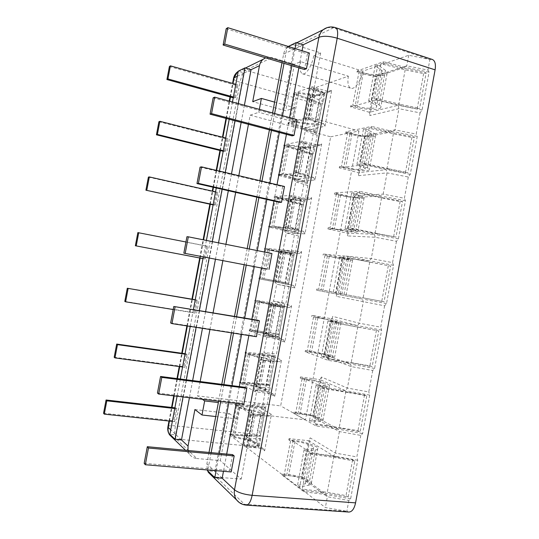 <?xml version="1.0" encoding="UTF-8"?>
<svg xmlns="http://www.w3.org/2000/svg" width="539" height="539" viewBox="0 0 539 539"><rect width="100%" height="100%" fill="white"/><g stroke="black" fill="none" stroke-linecap="round" stroke-linejoin="round"><path stroke-width="0.4" stroke-dasharray="2.69 2.02" d="M233.461 78.748C233.926 79.907 236.129 81.072 240.071 82.245C241.438 75.992 243.318 72.01 245.703 70.279L325.004 93.395L323.461 101.689L322.133 103.946L316.629 133.504L317.208 135.269L314.116 151.877L312.809 154.019L307.297 183.644L307.85 185.537L304.751 202.192L303.47 204.207L297.939 233.899L298.471 235.927L295.365 252.623L294.105 254.509L288.56 284.275L289.072 286.438L285.953 303.167L284.72 304.933L279.162 334.766L279.647 337.064L276.527 353.833L275.308 355.477L269.743 385.378L270.201 387.81L267.074 404.621L265.875 406.136L260.297 436.112L260.735 438.679L259.165 447.101C256.982 444.81 256.342 440.592 257.244 434.441L318.67 104.606C320.025 98.624 322.14 94.884 325.004 93.395L313.199 88.389L348.369 76.188L300.587 61.635L294.361 64.336L271.946 57.565L265.592 57.821M281.998 62.76L283.615 54.129C284.168 51.32 285.448 49.056 287.449 47.331C290.251 45.101 293.398 44.481 296.888 45.485L320.671 52.916L313.732 55.928L362.882 71.155L408.751 55.247L429.893 59.519L432.312 59.458M172.574 437.756L176.361 438.975C174.717 436.651 174.393 432.285 175.404 425.877L240.071 82.245L318.67 104.606M181.481 439.939L176.186 434.953L169.9 434.326M188.03 450.489L189.445 454.087C191.183 456.695 193.622 458.17 196.755 458.514L176.361 438.975L259.165 447.101L246.303 447.188L325.374 507.536L346.846 511.268L244.591 504.322L216.173 477.109L211.834 475.762M200.158 381.551L197.476 395.842L280.664 405.894L330.663 136.818L250.184 115.164L248.459 124.32M238.817 175.687L235.684 192.369M225.922 244.329L222.863 260.627M213.046 312.91L209.934 329.491M194.902 409.539L229.088 413.426L220.269 460.616L196.755 458.514M294.361 64.336L285.683 110.764L252.717 101.655M250.184 115.164L258.794 112.314L259.347 109.37M330.663 136.818L358.967 130.984L308.706 117.098L292.576 121.491L258.794 112.314M237.308 76.262L244.288 72.927L176.186 434.953L170.742 429.832M174.629 421.633L177.048 408.784L176.031 407.942L173.625 420.737L174.629 421.633L172.332 421.39M184.857 367.288L187.269 354.473L186.211 353.874L183.806 366.635L184.857 367.288L182.58 366.985M195.064 313.085L197.469 300.297L196.364 299.933L193.966 312.66L195.064 313.085L173.194 309.534M205.238 259.01L207.636 246.262L206.491 246.128L204.099 258.828L205.238 259.01L202.981 258.585M215.391 205.076L217.783 192.356L216.59 192.463L214.205 205.123L215.391 205.076L213.148 204.584M225.518 151.277L227.903 138.584L226.67 138.927L224.291 151.56L225.518 151.277L223.287 150.725M235.617 97.613L237.995 84.953L236.722 85.526L234.35 98.125L235.617 97.613L233.4 97M244.389 105.28L241.169 122.4M231.48 173.956L228.334 190.698M218.531 242.853L215.459 259.212M205.588 311.69L202.462 328.332M192.639 380.588L189.418 397.728M202.314 399.264L197.476 395.842M251.08 69.679L244.288 72.927L238.265 71.182M232.457 102.019L229.216 119.24M219.454 171.112L216.28 187.956M206.403 240.428L203.304 256.887M193.366 309.682L190.213 326.432M180.316 379.011L177.068 396.253M183.038 396.967L186.272 379.773M196.129 327.348L199.275 310.653M209.172 258.013L212.258 241.6M222.102 189.277L225.262 172.487M234.991 120.77L238.225 103.596M216.105 470.688L219.339 453.4M228.873 402.438L232.013 385.634M241.6 334.402L244.652 318.084M254.273 266.63L257.271 250.595M266.839 199.457L269.904 183.038M279.364 132.486L282.503 115.696M291.848 65.724L295.055 48.564M288.318 46.469L287.065 47.088L284.019 63.366M274.627 113.54L271.467 130.398M261.961 181.165L258.875 197.645M249.261 248.998L246.249 265.1M236.574 316.764L233.508 333.149M223.874 384.597L220.721 401.467M211.14 452.639L207.886 469.995M302.056 50.733L298.862 67.833M289.558 117.623L286.431 134.352M277.019 184.722L273.96 201.074M264.44 252.03L261.455 268.004M251.875 319.27L248.843 335.527M239.303 386.571L236.176 403.307M226.69 454.081L223.469 471.302M283.615 54.129L293.91 49.211L214.933 471.416L207.731 470.816M272.593 112.988L269.433 129.859M259.913 180.68L256.827 197.173M247.199 248.58L244.18 264.703M234.492 316.42L231.42 332.826M221.778 384.327L218.612 401.211M209.017 452.443L206.882 463.843L207.225 469.941M232.599 454.633L229.627 470.56L231.191 471.955M245.171 387.325L242.206 403.206L243.83 404.223M257.696 320.22L254.745 336.053L256.436 336.707M186.945 236.702L271.966 253.532M270.187 253.33L267.243 269.116M200.07 167.151L282.638 186.649L284.477 186.487M282.638 186.649L279.701 202.381M213.154 97.828L295.055 120.17L296.955 119.645M295.055 120.17L292.125 135.855M226.191 28.729L307.425 53.893L309.393 53.017M307.425 53.893L304.508 69.531M303.167 44.784L293.91 49.211L287.065 47.088M327.011 27.671L335.339 27.583M216.173 477.109L241.216 479.131L220.269 460.616M358.967 130.984L305.472 419.854L253.384 413.858L241.216 479.131M320.671 52.916L308.706 117.098M222.176 478.228L206.882 463.843M246.208 505.117L239.154 502.456M296.888 45.485L333.331 27.826L429.893 59.519L427.953 70.083L406.797 65.819L377.266 75.433L369.842 115.562L398.9 108.676L420.083 112.887L422.091 110.023L429.057 72.132L427.953 70.083M420.083 112.887L416.189 134.07L394.993 129.886L366.17 135.417L358.725 175.66L387.063 172.871L408.292 177.001L410.273 174.34L417.26 136.333L416.189 134.07M408.292 177.001L404.391 198.251L383.141 194.141L355.039 195.569L347.574 235.92L375.198 237.254L396.475 241.31L398.415 238.851L405.422 200.73L404.391 198.251M396.475 241.31L392.554 262.621L371.263 258.592L343.882 255.89L336.397 296.356L384.617 305.815L386.524 303.558L393.551 265.323L392.554 262.621M384.617 305.815L380.689 327.186L359.345 323.232L332.691 316.38L325.185 356.959L351.354 366.608L372.725 370.509L374.592 368.454L381.646 330.104L380.689 327.186M372.725 370.509L368.784 391.947L347.392 388.073L321.473 377.044L313.941 417.738L339.375 431.577L360.793 435.404L362.632 433.551L369.7 395.087L368.784 391.947M360.793 435.404L356.838 456.904L335.406 453.104L310.215 437.877L302.669 478.686L327.362 496.742L348.827 500.488L350.626 498.844L357.721 460.259L356.838 456.904M348.827 500.488L346.846 511.268L348.861 512.05M338.452 429.233L316.144 425.985L293.721 413.359L313.307 415.663L338.452 429.233L339.375 431.577L335.406 453.104L333.526 455.974L308.679 440.7L310.215 437.877M350.471 364.047L328.278 360.369L305.155 351.711L324.599 354.649L350.471 364.047L351.354 366.608L347.392 388.073L345.56 390.708L319.977 379.611L321.473 377.044M362.457 299.057L316.555 290.238L362.457 299.057L363.293 301.833L359.345 323.232L357.552 325.644L331.249 318.697L332.691 316.38M374.403 234.263L352.432 229.735L327.928 228.94L347.076 233.138L374.403 234.263L375.198 237.254L371.263 258.592L369.511 260.768L342.487 257.959L343.882 255.89M386.315 169.67L364.452 164.718L339.267 167.818L358.273 172.635L386.315 169.67L387.063 172.871L383.141 194.141L381.437 196.095L353.692 197.389L355.039 195.569M398.186 105.267L376.438 99.89L350.566 106.863L369.437 112.301L398.186 105.267L398.9 108.676L394.993 129.886L393.329 131.61L364.869 136.987L366.17 135.417M408.751 55.247L406.797 65.819L405.18 67.321L376.013 76.754L377.266 75.433M326.398 494.613L303.976 491.797L282.254 475.182L301.988 476.853L326.398 494.613L327.362 496.742L325.374 507.536M369.7 395.087L348.241 391.199L348.005 392.48L366.783 395.882L360.187 431.786L341.382 428.424L341.147 429.711L362.632 433.551M348.005 392.48L323.077 388.504L321.042 387.581L364.539 394.925L366.783 395.882M318.327 386.348L316.036 385.304L323.407 385.23C324.876 385.21 325.482 384.994 325.226 384.583C324.606 383.35 314.136 380.561 306.421 379.55L302.035 378.951L300.25 378.142L304.623 378.742C314.783 380.076 328.595 383.741 329.423 385.385C329.767 385.917 328.979 386.2 327.065 386.241L318.327 386.348L311.71 422.077L309.46 420.818L316.939 420.225C318.428 420.09 319.054 419.76 318.818 419.221C318.279 417.584 307.85 414.504 300.102 413.642L295.702 413.123L293.944 412.146L298.33 412.665C308.537 413.797 322.288 417.853 323.023 420.022C323.333 420.73 322.517 421.168 320.577 421.343L311.71 422.077M265.181 360.995L259.805 359.789L263.766 360.355C268.489 360.995 270.76 361.015 270.591 360.423C269.736 359.668 266.61 358.718 261.22 357.566L248.135 354.487L261.786 357.303C268.9 358.819 273.03 360.079 274.169 361.083C274.405 361.864 271.407 361.837 265.181 360.995L259.555 391.186L255.567 390.681L254.192 389.913L258.161 390.418C262.904 390.97 265.208 390.849 265.073 390.054C264.258 389.084 261.152 387.999 255.769 386.8L244.221 384.334L242.718 383.499L256.362 386.402C263.47 387.986 267.566 389.421 268.658 390.708C268.84 391.752 265.808 391.914 259.555 391.186M246.363 353.685L245.07 353.099L273.569 356.319L274.951 356.906L246.363 353.685L240.973 382.522L239.707 381.814L268.368 384.28L269.722 384.981L240.973 382.522M345.56 390.708L323.312 387.211L300.479 376.929L319.977 379.611L313.307 415.663L313.941 417.738M323.077 388.504L323.312 387.211M341.382 428.424L316.38 424.692L314.385 423.573L357.97 430.641L360.187 431.786M316.144 425.985L316.38 424.692M262.554 355.248L262.742 354.238L261.146 354.083L279.155 361.898L261.408 359.345L245.258 352.075L275.308 355.477M362.882 71.155C361.265 80.607 354.736 89.784 350.929 88.275C348.147 86.974 347.291 82.945 348.369 76.188M313.199 88.389L311.63 96.798L323.461 101.689M317.208 135.269L305.283 130.856L324.997 126.187L331.68 90.269L311.63 96.798L308.813 98.489L322.133 103.946M316.629 133.504L303.214 128.518L305.283 130.856L302.136 147.706L314.116 151.877M307.85 185.537L295.776 181.852L314.998 179.959L321.695 143.953L302.136 147.706L299.327 149.364L312.809 154.019M307.297 183.644L293.708 179.467L295.776 181.852L292.623 198.743L304.751 202.192M298.471 235.927L286.243 232.963L304.973 233.865L311.683 197.773L292.623 198.743L289.814 200.36L303.47 204.207M297.939 233.899L284.188 230.53L286.243 232.963L283.09 249.894L295.365 252.623M289.072 286.438L276.689 284.201L294.921 287.914L301.651 251.726L283.09 249.894L280.28 251.477L294.105 254.509M288.56 284.275L274.641 281.722L276.689 284.201L273.529 301.173L285.953 303.167M279.647 337.064L267.115 335.554L284.841 342.09L291.586 305.815L273.529 301.173L270.726 302.716L284.72 304.933M279.162 334.766L265.073 333.035L267.115 335.554L263.948 352.567L276.527 353.833M270.201 387.81L257.521 387.036L274.742 396.408L281.506 360.039L263.948 352.567L261.146 354.083M269.743 385.378L255.479 384.469L257.521 387.036L254.341 404.088L267.074 404.621M260.735 438.679L247.9 438.638L264.609 450.86L271.393 414.397L254.341 404.088L251.545 405.564L265.875 406.136M260.297 436.112L245.865 436.031L247.9 438.638L246.303 447.188M305.472 419.854L280.664 405.894M253.384 413.858L239.612 405.072L218.362 402.552M292.576 121.491L295.123 107.84L285.683 110.764M313.732 55.928C312.041 65.623 305.95 75.231 302.574 73.843C300.115 72.63 299.448 68.561 300.587 61.635M229.088 413.426L237.025 418.911L239.612 405.072M295.123 107.84L274.627 102.12M237.025 418.911L215.741 416.539M255.479 384.469L273.179 394.016L255.365 391.765L239.511 382.838L257.09 384.57L257.278 383.559M274.742 396.408L273.179 394.016M300.25 378.142L300.479 376.929M302.035 378.951L295.702 413.123M293.721 413.359L293.944 412.146M321.042 387.581L314.385 423.573M316.036 385.304L309.46 420.818M304.623 378.742L298.33 412.665M364.539 394.925L357.97 430.641M345.856 391.543L339.267 427.299M255.365 391.765L255.567 390.681M279.155 361.898L281.506 360.039M261.206 360.423L261.408 359.345M248.135 354.487L242.718 383.499M245.07 353.099L245.258 352.075M239.511 382.838L239.707 381.814M259.805 359.789L254.192 389.913M249.665 355.181L244.221 384.334M273.569 356.319L268.368 384.28M274.951 356.906L269.722 384.981M263.901 355.834L258.599 384.267M264.123 407.073L265.464 407.875L254.28 407.45L236.581 406.029L235.327 405.22L264.123 407.073L258.902 435.101L260.222 436.017L248.971 435.95L231.184 434.939L229.951 434.003L247.677 435.02L258.902 435.101M252.973 406.642L253.162 405.631L235.523 404.196L235.327 405.22M264.609 450.86L263.039 448.522L245.11 446.77L229.762 435.034L247.489 436.038L247.677 435.02M354.797 461.074L335.979 457.739L310.922 454.202L308.955 452.928L333.89 456.452L352.614 459.767L354.797 461.074L348.181 497.086L329.336 493.791L304.212 490.503L302.278 489.028L327.281 492.316L346.025 495.59L348.181 497.086M306.32 451.217L304.097 449.782L311.663 448.758C313.166 448.542 313.813 448.111 313.597 447.464C313.119 445.497 302.729 442.175 294.954 441.441L290.534 440.99L288.803 439.871L293.203 440.323C303.45 441.293 317.148 445.672 317.808 448.273C318.091 449.122 317.249 449.688 315.288 449.977L306.32 451.217L299.691 487.061L297.508 485.396L305.175 483.854C306.698 483.523 307.371 482.978 307.176 482.203C306.765 479.831 296.423 476.213 288.614 475.634L284.174 475.257L282.476 473.963L286.896 474.34C297.191 475.108 310.828 479.878 311.387 483.018C311.636 484.035 310.767 484.756 308.78 485.188L299.691 487.061M250.965 415.353L249.611 414.471L253.593 414.929C258.349 415.414 260.674 415.171 260.573 414.215C259.785 413.069 256.705 411.877 251.329 410.637L239.781 408.104L238.299 407.147L251.935 410.132C259.037 411.762 263.113 413.339 264.157 414.862C264.305 416.128 261.24 416.438 254.967 415.812L250.965 415.353L251.167 414.269L235.523 404.196M265.464 407.875L260.222 436.017M245.312 445.686L243.978 444.675L247.974 445.066C252.751 445.463 255.109 445.079 255.041 443.914C254.293 442.559 251.235 441.232 245.865 439.939L234.324 437.331L232.868 436.219L246.498 439.305C253.593 441.003 257.635 442.755 258.632 444.56C258.727 446.09 255.621 446.602 249.321 446.083L245.312 445.686L245.11 446.77M229.762 435.034L229.951 434.003M236.581 406.029L231.184 434.939M249.611 414.471L243.978 444.675M239.781 408.104L234.324 437.331M238.299 407.147L232.868 436.219M254.967 415.812L249.321 446.083M251.167 414.269L269.028 416.317L271.393 414.397M245.865 436.031L263.039 448.522M335.979 457.739L336.215 456.452L311.165 452.908L289.032 438.652L308.679 440.7L301.988 476.853L302.669 478.686M310.922 454.202L311.165 452.908M303.976 491.797L304.212 490.503M350.626 498.844L329.093 495.085L329.336 493.791M357.721 460.259L333.526 455.974M352.614 459.767L346.025 495.59M333.89 456.452L327.281 492.316M308.955 452.928L302.278 489.028M288.803 439.871L289.032 438.652M290.534 440.99L284.174 475.257M282.254 475.182L282.476 473.963M304.097 449.782L297.508 485.396M269.028 416.317L251.545 405.564M293.203 440.323L286.896 474.34M254.28 407.45L248.971 435.95M265.073 333.035L283.292 339.651L265.599 336.895L249.24 330.771L266.657 333.23L266.845 332.219L279.202 334.072L249.436 329.747L266.845 332.219M284.841 342.09L283.292 339.651M381.646 330.104L360.234 326.142L359.998 327.416L335.184 323.002L335.426 321.716L311.892 315.382L331.249 318.697L324.599 354.649L325.185 356.959M357.552 325.644L335.426 321.716M374.592 368.454L353.16 364.532L353.395 363.252L328.514 359.082L326.459 358.314L369.882 365.887L372.153 366.688L378.735 330.885L359.998 327.416M328.278 360.369L328.514 359.082M335.184 323.002L378.735 330.885M330.292 321.668L327.928 321.022L336.814 321.884C336.066 321.372 325.509 319.128 317.862 317.835L313.503 317.094L316.002 317.336C326.082 319.034 340.001 321.999 341.012 322.672L330.292 321.668L323.696 357.296L321.379 356.434L328.669 356.778C330.124 356.845 330.71 356.724 330.434 356.42C329.753 355.511 319.243 352.971 311.562 351.832L307.19 351.172L305.377 350.498L309.736 351.159C319.856 352.661 333.722 356.009 334.631 357.216C334.995 357.613 334.234 357.775 332.341 357.694L323.696 357.296M275.368 306.314L269.978 305.242L280.583 306.772L257.945 301.961L284.154 307.432L275.368 306.314L269.756 336.437L264.379 335.292L268.321 335.905C273.03 336.619 275.281 336.76 275.079 336.329L265.653 333.789L254.091 331.472L266.199 333.634C273.32 335.096 277.477 336.215 278.656 336.99C278.933 337.555 275.961 337.374 269.756 336.437M256.119 301.463L284.417 306.058L256.119 301.463L250.743 330.232M353.395 363.252L372.153 366.688M376.431 330.279L369.882 365.887M357.788 326.829L351.219 362.477M333.095 322.43L326.459 358.314M311.67 316.595L311.892 315.382M313.503 317.094L307.19 351.172M305.155 351.711L305.377 350.498M327.928 321.022L321.379 356.434M270.726 302.716L289.254 307.607L271.629 304.555L254.974 300.082L272.303 302.965L272.114 303.976M316.002 317.336L309.736 351.159M265.599 336.895L265.794 335.817M289.254 307.607L291.586 305.815M271.427 305.633L271.629 304.555M257.945 301.961L252.542 330.899M254.785 301.106L254.974 300.082M249.24 330.771L249.436 329.747M269.978 305.242L264.379 335.292M259.522 302.392L254.091 331.472M283.002 305.687L277.807 333.58M284.417 306.058L279.202 334.072M273.502 304.346L268.213 332.711M274.641 281.722L293.384 285.421L258.949 278.825L276.211 282.012L276.399 281.001L288.655 283.278L259.138 277.807L276.399 281.001M294.921 287.914L293.384 285.421M393.551 265.323L372.186 261.274L371.95 262.554L347.257 257.696L347.5 256.416L323.272 254.017L342.487 257.959L335.851 293.809L336.397 296.356M369.511 260.768L347.5 256.416M386.524 303.558L365.132 299.556L365.368 298.283L338.492 293.256L384.085 301.779L390.647 266.091L371.95 262.554M340.372 294.954L340.608 293.667M347.257 257.696L390.647 266.091M342.225 257.184L339.792 256.935L348.376 259.367C347.493 259.576 336.855 257.864 329.268 256.301L324.943 255.419L327.355 256.099C337.353 258.161 351.381 260.425 352.567 260.148L342.225 257.184L335.649 292.704L333.257 292.239L342.009 293.802L316.784 289.025L335.649 292.704M285.535 251.78L280.125 250.83L290.548 253.249L267.735 249.564L294.119 253.923L285.535 251.78L279.936 281.823L274.54 280.806L285.057 282.732L262.345 278.427L279.936 281.823M265.848 249.375L293.856 255.331L265.848 249.375L260.492 278.07M365.368 298.283L384.085 301.779M388.282 265.828L381.753 301.328M369.687 262.304L363.131 297.845M345.108 257.48L338.492 293.256M323.05 255.223L323.272 254.017M324.943 255.419L318.643 289.389M316.555 290.238L316.784 289.025M339.792 256.935L333.257 292.239M280.28 251.477L299.327 253.458L281.816 249.907L264.669 248.209L281.836 251.821L281.654 252.825M327.355 256.099L321.103 289.834M275.8 282.166L276.002 281.088M299.327 253.458L301.651 251.726M281.614 250.985L281.816 249.907M267.735 249.564L262.345 278.427M264.481 249.234L264.669 248.209M258.949 278.825L259.138 277.807M280.125 250.83L274.54 280.806M269.359 249.732L263.942 278.744M292.407 255.169L287.226 283.002M293.856 255.331L288.655 283.278M283.076 252.98L277.801 281.277M284.188 230.53L303.444 231.332L285.98 227.573L268.631 227.013L285.737 230.914L285.926 229.904L298.087 232.605L268.82 225.989L285.926 229.904M304.973 233.865L303.444 231.332M405.422 200.73L384.105 196.607L383.876 197.88L359.297 192.591L359.533 191.311L334.625 192.821L353.692 197.389L347.076 233.138L347.574 235.92M381.437 196.095L359.533 191.311M398.415 238.851L377.071 234.775L377.307 233.502L352.668 228.455L350.485 228.388L375.009 233.414L395.983 237.072L402.525 201.485L383.876 197.88M352.432 229.735L352.668 228.455M359.297 192.591L357.087 192.719L381.545 197.981L400.1 201.566L402.525 201.485M354.116 192.888L351.617 193.036L358.442 195.772C359.796 196.317 360.281 196.742 359.897 197.031C358.886 197.961 348.16 196.775 340.635 194.936L336.349 193.912L334.402 194.027L338.674 195.044C348.592 197.463 362.727 199.026 364.088 197.8C364.593 197.422 363.966 196.87 362.201 196.149L354.116 192.888L347.567 228.307L345.108 228.233L353.55 231.366C352.607 231.898 341.935 230.429 334.375 228.738L330.063 227.788L328.15 227.734L332.442 228.677C342.4 230.901 356.481 232.848 357.741 232.141C358.219 231.932 357.559 231.534 355.767 230.948L347.567 228.307M295.675 197.375L291.781 196.472L290.251 196.56L294.132 197.463C298.747 198.568 300.863 199.369 300.493 199.861C299.428 200.259 296.18 200.023 290.764 199.147L277.497 197.294L291.195 199.598C298.35 200.751 302.635 201.067 304.057 200.542C304.555 199.895 301.759 198.837 295.675 197.375L290.09 227.343L284.673 226.461L288.567 227.296C293.203 228.32 295.352 228.974 295.015 229.27L273.765 226.137L285.805 228.489C292.953 229.708 297.211 230.193 298.579 229.951C299.03 229.56 296.201 228.691 290.09 227.343M275.564 197.402L274.149 197.49L301.786 204.773L303.282 204.726L275.564 197.402L270.214 226.03M377.307 233.502L395.983 237.072M400.1 201.566L393.591 236.958M381.545 197.981L375.009 233.414M357.087 192.719L350.485 228.388M334.402 194.027L334.625 192.821M336.349 193.912L330.063 227.788M327.928 228.94L328.15 227.734M351.617 193.036L345.108 228.233M289.814 200.36L309.373 199.45L291.976 195.401L274.338 196.472L291.35 200.791L291.168 201.795M338.674 195.044L332.442 228.677M285.98 227.573L286.182 226.501M309.373 199.45L311.683 197.773M291.781 196.472L291.976 195.401M277.497 197.294L272.121 226.09M274.149 197.49L274.338 196.472M268.631 227.013L268.82 225.989M290.251 196.56L284.673 226.461M279.168 197.2L273.765 226.137M301.786 204.773L296.618 232.538M303.282 204.726L298.087 232.605M292.63 201.734L287.368 229.964M293.708 179.467L313.482 177.371L296.133 173.12L278.292 175.316L295.244 179.932L295.426 178.935L305.99 182.195L307.499 182.054L296.908 178.773L279.909 174.124L278.481 174.299L295.426 178.935M314.998 179.959L313.482 177.371M417.26 136.333L395.99 132.136L395.754 133.403L371.304 127.682L371.539 126.409L345.944 131.799L364.869 136.987L358.273 172.635L358.725 175.66M393.329 131.61L371.539 126.409M410.273 174.34L388.976 170.189L389.212 168.916L364.687 163.438L362.451 163.721L405.395 172.783L407.848 172.554L414.37 137.074L395.754 133.403M364.452 164.718L364.687 163.438M371.304 127.682L369.026 128.161L393.369 133.84L411.884 137.492L414.37 137.074M365.981 128.794L363.414 129.326L370.05 132.985C371.371 133.726 371.816 134.352 371.391 134.871C370.246 136.515 359.439 135.862 351.98 133.753L347.722 132.587L345.721 132.998L349.959 134.157C359.796 136.94 374.046 137.809 375.575 135.633C376.134 134.952 375.555 134.13 373.844 133.16L365.981 128.794L359.446 164.099L356.919 164.415L363.657 167.568C364.997 168.202 365.462 168.72 365.058 169.111C363.987 170.364 353.227 169.414 345.728 167.454L341.457 166.362L339.489 166.612L343.747 167.696C353.624 170.277 367.814 171.53 369.249 169.879C369.774 169.361 369.168 168.687 367.43 167.858L359.446 164.099M305.788 143.111L301.921 142.101L300.344 142.424L304.198 143.435C308.78 144.695 310.848 145.752 310.41 146.608C309.278 147.383 305.99 147.383 300.56 146.601L288.958 144.796L287.24 145.153L300.944 147.282C308.119 148.319 312.458 148.326 313.967 147.295C314.554 146.177 311.825 144.782 305.788 143.111L300.216 173.006L296.335 172.056L294.786 172.251L298.653 173.194C303.255 174.373 305.35 175.29 304.946 175.943C303.848 176.516 300.587 176.381 295.163 175.546L283.561 173.659L281.87 173.875L295.574 176.105C302.736 177.203 307.048 177.378 308.51 176.63C309.049 175.768 306.28 174.562 300.216 173.006M285.246 145.564L283.797 145.867L311.151 154.498L312.681 154.235L285.246 145.564L279.909 174.124M389.212 168.916L407.848 172.554M411.884 137.492L405.395 172.783M393.369 133.84L386.854 169.172M369.026 128.161L362.451 163.721M345.721 132.998L345.944 131.799M347.722 132.587L341.457 166.362M339.267 167.818L339.489 166.612M363.414 129.326L356.919 164.415M299.327 149.364L319.398 145.57L302.116 141.029L283.986 144.85L300.843 149.889L300.661 150.886M349.959 134.157L343.747 167.696M296.133 173.12L296.335 172.056M319.398 145.57L321.695 143.953M301.921 142.101L302.116 141.029M287.24 145.153L281.87 173.875M283.797 145.867L283.986 144.85M278.292 175.316L278.481 174.299M300.344 142.424L294.786 172.251M288.958 144.796L283.561 173.659M311.151 154.498L305.99 182.195M312.681 154.235L307.499 182.054M302.163 150.61L296.908 178.773M303.214 128.518L323.494 123.552L306.26 118.809L287.927 123.748L304.724 129.077L304.912 128.08L315.342 131.967L316.892 131.617L306.428 127.703L289.584 122.34L288.116 122.737L304.912 128.08M324.997 126.187L323.494 123.552M429.057 72.132L407.841 67.853L407.605 69.12L383.269 62.975L383.499 61.702L357.229 70.953L376.013 76.754L369.437 112.301L369.842 115.562M405.18 67.321L383.499 61.702M422.091 110.023L400.848 105.792L401.077 104.526L376.673 98.617L374.376 99.243L398.665 105.118L417.166 108.804L419.672 108.231L426.174 72.859L407.605 69.12M376.438 99.89L376.673 98.617M383.269 62.975L380.932 63.791L405.16 69.895L423.634 73.614L426.174 72.859M377.805 64.882L375.171 65.805L381.625 70.38C382.912 71.31 383.317 72.152 382.845 72.9C381.572 75.251 370.684 75.123 363.286 72.738L359.062 71.431L357.007 72.152L361.218 73.445C370.973 76.578 385.324 76.76 387.029 73.648C387.642 72.671 387.117 71.572 385.452 70.353L377.805 64.882L371.29 100.086L368.689 100.793L375.252 104.862C376.552 105.691 376.983 106.412 376.539 107.039C375.333 108.999 364.492 108.582 357.054 106.345L352.816 105.118L350.788 105.664L355.019 106.89C364.815 109.828 379.112 110.387 380.716 107.793C381.302 106.978 380.75 106.028 379.058 104.95L371.29 100.086M315.874 88.989L312.034 87.864L310.417 88.43L314.244 89.548C318.792 90.963 320.813 92.277 320.307 93.483C319.101 94.642 315.78 94.871 310.336 94.177L298.721 92.513L296.955 93.132L310.68 95.1C317.862 96.016 322.255 95.713 323.858 94.177C324.532 92.593 321.871 90.862 315.874 88.989L310.316 118.802L306.462 117.738L304.865 118.176L308.712 119.234C313.274 120.561 315.322 121.733 314.857 122.744C313.691 123.694 310.39 123.802 304.953 123.054L293.337 121.315L291.599 121.787L305.317 123.849C312.492 124.832 316.858 124.698 318.408 123.438C319.034 122.11 316.339 120.561 310.316 118.802M294.907 93.847L293.418 94.365L310.127 100.099L320.489 104.337L322.053 103.865L311.67 99.607L294.907 93.847L289.584 122.34M401.077 104.526L419.672 108.231M423.634 73.614L417.166 108.804M405.16 69.895L398.665 105.118M380.932 63.791L374.376 99.243M357.007 72.152L357.229 70.953M359.062 71.431L352.816 105.118M350.566 106.863L350.788 105.664M375.171 65.805L368.689 100.793M308.813 98.489L329.396 91.832L312.229 86.799L293.607 93.355L310.316 99.102L310.127 100.099M361.218 73.445L355.019 106.89M306.26 118.809L306.462 117.738M329.396 91.832L331.68 90.269M312.034 87.864L312.229 86.799M296.955 93.132L291.599 121.787M293.418 94.365L293.607 93.355M287.927 123.748L288.116 122.737M310.417 88.43L304.865 118.176M298.721 92.513L293.337 121.315M320.489 104.337L315.342 131.967M322.053 103.865L316.892 131.617M311.67 99.607L306.428 127.703M177.048 408.784L174.757 408.528M174.892 407.814L176.031 407.942M144.169 463.331L229.627 470.56M103.555 413.238L173.625 420.737M187.269 354.473L184.992 354.15M185.072 353.712L186.211 353.874M157.435 393.046L242.206 403.206M114.187 357.263L183.806 366.635M197.469 300.297L195.206 299.913M195.233 299.745L196.364 299.933M170.654 322.989L254.745 336.053M124.792 301.429L193.966 312.66M207.636 246.262L185.948 241.984M137.856 232.612L206.491 246.128M202.981 258.612L204.099 258.828M217.783 192.356L215.546 191.85M148.4 177.102L216.59 192.463M213.094 204.881L214.205 205.123M227.903 138.584L225.679 138.024M158.911 121.74L226.67 138.927M223.186 151.284L224.291 151.56M237.995 84.953L235.786 84.327M169.394 66.513L236.722 85.526M233.246 97.822L234.35 98.125M238.225 71.37C240.529 69.908 243.022 69.544 245.703 70.279L271.946 57.565M167.966 426.484C168.808 425.689 171.287 425.493 175.404 425.877L257.244 434.441M169.448 421.08L172.008 407.491M174.191 395.909L177.439 378.641M179.709 366.601L182.216 353.308M187.356 325.987L192.389 299.26M200.144 258.073L203.574 239.868M210.277 204.268L212.737 191.217M213.471 187.316L216.651 170.452M220.39 150.597L222.89 137.31M226.434 118.506L229.681 101.258M230.47 97.06L233.016 83.545M327.065 386.241L320.577 421.343M306.421 379.55L300.102 413.642M323.407 385.23L316.939 420.225M261.786 357.303L256.362 386.402M263.766 360.355L258.161 390.418M261.22 357.566L255.769 386.8M251.329 410.637L245.865 439.939M253.593 414.929L247.974 445.066M251.935 410.132L246.498 439.305M315.288 449.977L308.78 485.188M294.954 441.441L288.614 475.634M311.663 448.758L305.175 483.854M338.815 322.686L332.341 357.694M317.862 317.835L311.562 351.832M335.123 321.891L328.669 356.778M271.609 304.609L266.199 333.634M273.913 305.923L268.321 335.905M271.097 304.629L265.653 333.789M350.525 259.326L344.071 294.227M329.268 256.301L322.982 290.198M346.799 258.74L340.365 293.526M281.412 252.036L276.015 280.994M284.033 251.619L278.461 281.533M280.94 251.828L275.517 280.913M362.201 196.149L355.767 230.948M340.635 194.936L334.375 228.738M358.442 195.772L352.028 230.456M291.195 199.598L285.805 228.489M294.132 197.463L288.567 227.296M290.764 199.147L285.353 228.165M373.844 133.16L367.43 167.858M351.98 133.753L345.728 167.454M370.05 132.985L363.657 167.568M300.944 147.282L295.574 176.105M304.198 143.435L298.653 173.194M300.56 146.601L295.163 175.546M385.452 70.353L379.058 104.95M363.286 72.738L357.054 106.345M381.625 70.38L375.252 104.862M310.68 95.1L305.317 123.849M314.244 89.548L308.712 119.234M310.336 94.177L304.953 123.054M168.997 421.033L171.557 407.437M173.733 395.855L176.987 378.58M179.258 366.54L181.764 353.24M186.905 325.92L191.945 299.185M199.699 257.992L203.129 239.774M209.839 204.173L212.299 191.116M213.033 187.215L216.206 170.344M219.946 150.489L222.452 137.202M225.996 118.391L229.243 101.137M230.032 96.939L232.578 83.417M189.445 454.087L185.49 450.254M287.449 47.331L296.726 42.763M302.574 73.843L350.929 88.275M329.423 385.385L323.023 420.022M325.226 384.583L318.818 419.221M274.169 361.083L268.658 390.708M270.591 360.423L265.073 390.054M260.573 414.215L255.041 443.914M264.157 414.862L258.632 444.56M317.808 448.273L311.387 483.018M313.597 447.464L307.176 482.203M341.012 322.672L334.631 357.216M336.814 321.884L330.434 356.42M284.154 307.432L278.656 336.99M280.583 306.772L275.079 336.329M352.567 260.148L346.206 294.584M348.376 259.367L342.009 293.802M294.119 253.923L288.628 283.399M290.548 253.249L285.057 282.732M364.088 197.8L357.741 232.141M359.897 197.031L353.55 231.366M304.057 200.542L298.579 229.951M300.493 199.861L295.015 229.27M375.575 135.633L369.249 169.879M371.391 134.871L365.058 169.111M313.967 147.295L308.51 176.63M310.41 146.608L304.946 175.943M387.029 73.648L380.716 107.793M382.845 72.9L376.539 107.039M323.858 94.177L318.408 123.438M320.307 93.483L314.857 122.744M238.184 71.593L245.427 68.029"/><path stroke-width="0.81" d="M233.016 83.545L234.101 77.798L233.461 78.748M167.966 426.484L168.242 427.481C167.77 430.189 168.208 432.642 169.563 434.838L172.574 437.756M215.741 416.539L202.01 415.01L194.902 409.539L188.037 446.103L188.03 450.489M248.459 124.32L238.817 175.687M235.684 192.369L225.922 244.329M222.863 260.627L213.046 312.91M209.934 329.491L200.158 381.551M265.592 57.821L263.072 59.337C261.193 60.947 259.993 63.056 259.475 65.67L252.717 101.655L261.402 98.421L259.347 109.37M238.225 103.596L244.942 67.887L251.08 69.679L244.389 105.28M241.169 122.4L231.48 173.956M228.334 190.698L218.531 242.853M215.459 259.212L205.588 311.69M202.462 328.332L192.639 380.588M189.418 397.728L181.481 439.939L175.067 439.312L183.038 396.967M202.01 415.01L204.652 400.922L202.314 399.264M244.942 67.887L238.265 71.182L232.457 102.019M229.216 119.24L219.454 171.112M216.28 187.956L206.403 240.428M203.304 256.887L193.366 309.682M190.213 326.432L180.316 379.011M177.068 396.253L169.9 434.326L175.067 439.312M186.272 379.773L196.129 327.348M199.275 310.653L209.172 258.013M212.258 241.6L222.102 189.277M225.262 172.487L234.991 120.77M207.886 469.995L207.731 470.816L214.805 477.642L216.105 470.688M219.339 453.4L228.873 402.438M232.013 385.634L241.6 334.402M244.652 318.084L254.273 266.63M257.271 250.595L266.839 199.457M269.904 183.038L279.364 132.486M282.503 115.696L291.848 65.724M295.055 48.564L296.174 42.588L288.318 46.469M284.019 63.366L274.627 113.54M271.467 130.398L261.961 181.165M258.875 197.645L249.261 248.998M246.249 265.1L236.574 316.764M233.508 333.149L223.874 384.597M220.721 401.467L211.14 452.639M296.174 42.588L303.167 44.784L302.056 50.733M298.862 67.833L289.558 117.623M286.431 134.352L277.019 184.722M273.96 201.074L264.44 252.03M261.455 268.004L251.875 319.27M248.843 335.527L239.303 386.571M236.176 403.307L226.69 454.081M223.469 471.302L222.176 478.228L214.805 477.642M281.998 62.76L272.593 112.988M269.433 129.859L259.913 180.68M256.827 197.173L247.199 248.58M244.18 264.703L234.492 316.42M231.42 332.826L221.778 384.327M218.612 401.211L209.017 452.443M232.599 454.633L234.182 455.933L231.191 471.955L145.314 464.739L144.169 463.331L147.309 446.71L232.599 454.633M245.171 387.325L246.815 388.255L243.83 404.223L158.655 394.056L157.435 393.046L160.561 376.478L245.171 387.325M257.696 320.22L259.407 320.786L256.436 336.707L171.948 323.595L170.654 322.989L173.774 306.475L257.696 320.22M267.243 269.116L183.833 253.162L267.243 269.116M183.833 253.162L186.945 236.702L188.32 236.816L271.966 253.532L269.001 269.399M279.701 202.381L281.526 202.3L198.406 183.375L196.971 183.563L279.701 202.381M196.971 183.563L200.07 167.151L201.519 166.874L284.477 186.487L281.526 202.3M292.125 135.855L294.011 135.417L211.571 113.608L210.062 114.187L292.125 135.855M210.062 114.187L213.154 97.828L214.677 97.155L296.955 119.645L294.011 135.417M304.508 69.531L306.462 68.736L224.696 44.063L223.119 45.033L304.508 69.531M223.119 45.033L226.191 28.729L227.788 27.671L309.393 53.017L306.462 68.736M303.167 44.784L318.92 37.252C319.533 34.152 320.927 31.66 323.097 29.773L327.011 27.671M211.834 475.762L208.384 472.42L207.225 469.941M435.094 69.848L337.205 38.208C338.175 32.199 337.555 28.661 335.339 27.583L432.312 59.458C435.034 60.685 435.963 64.148 435.094 69.848L355.565 502.86L252.144 495.328C250.797 501.647 248.816 504.908 246.208 505.117C242.024 504.733 238.656 502.786 236.116 499.269C234.431 496.5 233.892 493.353 234.505 489.836C238.198 492.639 244.079 494.472 252.144 495.328L337.205 38.208C329.477 36.025 323.38 35.709 318.92 37.252L234.505 489.836L222.176 478.228M355.565 502.86C354.258 508.843 352.028 511.902 348.861 512.05L246.208 505.117M218.362 402.552L204.652 400.922M274.627 102.12L261.402 98.421M234.182 455.933L148.468 448.024L147.309 446.71M174.757 408.528L106.81 400.834L106.068 400.005L174.892 407.814M148.468 448.024L145.314 464.739M172.332 421.39L104.283 414.134L103.555 413.238L106.068 400.005M106.81 400.834L104.283 414.134M246.815 388.255L161.794 377.388L160.561 376.478M184.992 354.15L117.475 344.643L116.693 344.064L185.072 353.712M161.794 377.388L158.655 394.056M182.58 366.985L114.962 357.903L114.187 357.263L116.693 344.064M117.475 344.643L114.962 357.903M259.407 320.786L173.774 306.475M195.206 299.913L127.292 288.264L195.233 299.745M175.081 306.987L171.948 323.595M173.194 309.534L125.607 301.82L124.792 301.429L127.292 288.264M128.12 288.587L125.607 301.82M185.948 241.984L137.856 232.612L135.363 245.744L202.981 258.612M188.32 236.816L185.2 253.37M202.981 258.585L135.363 245.744M138.732 232.686L136.232 245.878M215.546 191.85L149.323 176.927L148.4 177.102L145.907 190.2L213.094 204.881M201.519 166.874L198.406 183.375M213.148 204.584L145.907 190.2M149.323 176.927L146.824 190.085M225.679 138.024L159.881 121.309L158.911 121.74L156.431 134.804L223.186 151.284M214.677 97.155L211.571 113.608M223.287 150.725L157.388 134.433L156.431 134.804M159.881 121.309L157.388 134.433M235.786 84.327L170.412 65.839L169.394 66.513L166.922 79.543L233.246 97.822M227.788 27.671L224.696 44.063M233.4 97L167.925 78.93L166.922 79.543M170.412 65.839L167.925 78.93M170.742 429.832L168.242 427.481L169.448 421.08M172.008 407.491L174.191 395.909M177.439 378.641L179.709 366.601M182.216 353.308L187.356 325.987M192.389 299.26L200.144 258.073M203.574 239.868L210.277 204.268M212.737 191.217L213.471 187.316M216.651 170.452L220.39 150.597M222.89 137.31L226.434 118.506M229.681 101.258L230.47 97.06M188.037 446.103L181.481 439.939M238.225 71.37L237.436 71.956L234.101 77.798L237.308 76.262M251.08 69.679L259.475 65.67M239.154 502.456L208.384 472.42M185.49 450.254L169.563 434.838C168.006 432.453 167.447 429.826 167.878 426.955L168.997 421.033M171.557 407.437L173.733 395.855M176.987 378.58L179.258 366.54M181.764 353.24L186.905 325.92M191.945 299.185L199.699 257.992M203.129 239.774L209.839 204.173M212.299 191.116L213.033 187.215M216.206 170.344L219.946 150.489M222.452 137.202L225.996 118.391M229.243 101.137L230.032 96.939M232.578 83.417L233.562 78.209C234.142 75.655 235.435 73.573 237.436 71.956L238.184 71.593M296.726 42.763L323.097 29.773C326.903 27.017 330.986 26.29 335.339 27.583M245.427 68.029L263.072 59.337"/></g></svg>

